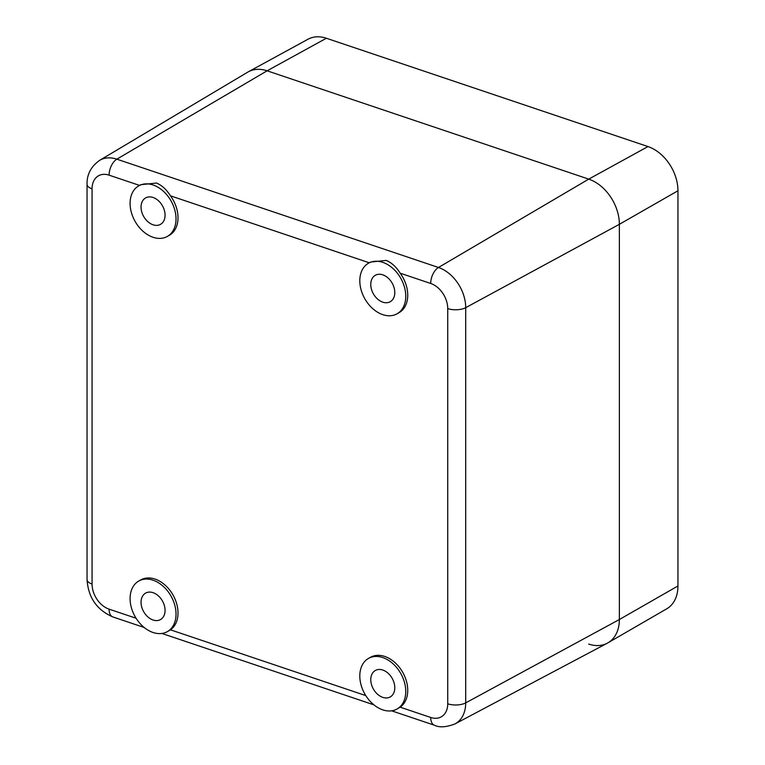 <?xml version="1.0" encoding="UTF-8"?>
<svg xmlns="http://www.w3.org/2000/svg" width="765" height="765" viewBox="0 0 765 765"><rect width="100%" height="100%" fill="white"/><g stroke="black" fill="none" stroke-linecap="round" stroke-linejoin="round"><path stroke-width="1.15" d="M677.953 190.762L677.953 585.971L619.363 619.526L619.363 224.317L619.363 619.526A38.728 27.578 60.6 0 1 607.286 643.202L454.965 723.939A34.444 24.528 60.6 0 0 465.703 702.882L465.703 307.673L619.363 224.317A38.728 27.578 -119.4 0 0 588.734 179.125L267.119 70.81A38.728 27.578 -119.4 0 0 248.348 71.805L308.018 39.225A37.887 26.976 -119.4 0 1 326.378 38.25L647.993 146.564L588.734 179.125A38.728 27.578 60.6 0 1 619.363 224.317L677.953 190.762A37.887 26.976 -119.4 0 0 647.993 146.564M588.734 644.082A38.728 27.578 -119.4 0 0 607.926 642.849L666.774 608.787A37.887 26.976 -119.4 0 0 677.953 585.971M607.926 642.849A38.728 27.578 -119.4 0 0 619.363 619.526L465.703 702.882A12.909 5.623 -0 0 1 447.735 703.81L447.735 308.601A12.909 5.623 0 0 0 465.703 307.673A34.444 24.528 60.6 0 0 438.469 267.482L116.854 159.168L267.119 70.81L588.734 179.125L438.469 267.482A12.909 7.115 -71.4 0 0 430.705 283.471L400.172 273.191C396.308 266.975 391.661 262.72 386.229 260.406L370.556 262.051L368.548 263.179A29.051 20.684 -119.4 0 0 361.08 289.772A29.051 20.684 -119.4 0 0 382.777 314.654A29.051 20.684 -119.4 0 0 397.016 313.822A29.051 20.684 -119.4 0 0 404.484 287.229A29.051 20.684 -119.4 0 0 382.777 262.347A29.051 20.684 -119.4 0 0 368.548 263.179M169.304 630.523L170.452 629.815L365.804 695.605M397.016 709.031A29.051 20.684 -119.4 0 0 404.484 682.437A29.051 20.684 -119.4 0 0 382.777 657.556A29.051 20.684 -119.4 0 0 368.548 658.388A29.051 20.684 -119.4 0 0 361.08 684.981A29.051 20.684 -119.4 0 0 382.777 709.863A29.051 20.684 -119.4 0 0 397.016 709.031L400.172 707.176L430.705 717.465A12.909 7.115 108.6 0 0 434.482 725.249C439.359 727.706 446.186 727.266 454.965 723.939M369.256 262.778L170.452 195.821C166.579 189.615 161.931 185.35 156.509 183.036L140.837 184.681M139.536 185.407L109.089 175.156A12.909 7.115 -71.4 0 1 116.854 159.168A34.444 24.528 60.6 0 0 99.593 160.373L247.707 72.168A38.728 27.578 60.6 0 1 267.119 70.81L326.378 38.25M138.819 581.018A29.051 20.684 -119.4 0 0 131.36 607.611A29.051 20.684 -119.4 0 0 153.057 632.492A29.051 20.684 -119.4 0 0 167.296 631.66A29.051 20.684 -119.4 0 0 174.755 605.067A29.051 20.684 -119.4 0 0 153.057 580.186A29.051 20.684 -119.4 0 0 138.819 581.018L140.798 579.908A29.051 20.684 60.6 0 1 155.037 579.076A29.051 20.684 60.6 0 1 176.466 603.04A29.051 20.684 60.6 0 1 170.452 629.815M368.548 658.388L370.518 657.278A29.051 20.684 60.6 0 1 384.757 656.447A29.051 20.684 60.6 0 1 406.196 680.41A29.051 20.684 60.6 0 1 400.172 707.176M400.172 273.191A29.051 20.684 60.6 0 1 398.995 312.713L397.016 313.822M170.452 195.821A29.051 20.684 60.6 0 1 169.266 235.343L167.296 236.452A29.051 20.684 -119.4 0 0 174.755 209.859A29.051 20.684 -119.4 0 0 153.057 184.977A29.051 20.684 -119.4 0 0 138.819 185.809A29.051 20.684 -119.4 0 0 131.36 212.402A29.051 20.684 -119.4 0 0 153.057 237.284A29.051 20.684 -119.4 0 0 167.296 236.452M147.301 197.198A15.176 10.806 -119.4 0 0 145.455 198.001A15.176 10.806 -119.4 0 0 143.103 215.414A15.176 10.806 -119.4 0 0 158.814 225.063A15.176 10.806 -119.4 0 0 160.325 224.451A15.176 10.806 -119.4 0 0 163.127 207.086A15.176 10.806 -119.4 0 0 147.301 197.198M147.301 592.406A15.176 10.806 -119.4 0 0 145.455 593.2A15.176 10.806 -119.4 0 0 143.103 610.623A15.176 10.806 -119.4 0 0 158.814 620.272A15.176 10.806 -119.4 0 0 160.325 619.66A15.176 10.806 -119.4 0 0 163.127 602.294A15.176 10.806 -119.4 0 0 147.301 592.406M377.03 274.568A15.176 10.806 -119.4 0 0 375.175 275.362A15.176 10.806 -119.4 0 0 372.823 292.785A15.176 10.806 -119.4 0 0 388.534 302.433A15.176 10.806 -119.4 0 0 390.054 301.821A15.176 10.806 -119.4 0 0 392.856 284.456A15.176 10.806 -119.4 0 0 377.03 274.568M388.534 697.642A15.176 10.806 -119.4 0 0 390.054 697.03A15.176 10.806 -119.4 0 0 392.856 679.664A15.176 10.806 -119.4 0 0 377.03 669.777A15.176 10.806 -119.4 0 0 375.175 670.57A15.176 10.806 -119.4 0 0 372.823 687.993A15.176 10.806 -119.4 0 0 388.534 697.642M109.089 609.15A21.535 15.338 60.6 0 1 92.058 584.02A12.909 5.623 180 0 1 87.047 579.574C88.252 597.542 96.859 610.001 112.866 616.934A12.909 7.115 108.6 0 1 109.089 609.15L136.074 618.235M109.089 175.156A21.535 15.338 60.6 0 0 92.058 188.812A12.909 5.623 180 0 1 87.047 184.365L87.047 579.574M430.705 283.471A21.535 15.338 60.6 0 1 447.735 308.601M447.735 703.81A21.535 15.338 60.6 0 1 430.705 717.465M92.058 188.812L92.058 584.02M112.866 616.934L144.203 627.491M161.912 633.458L373.932 704.861M391.632 710.819L434.482 725.249M99.593 160.373C90.959 166.55 86.78 174.544 87.047 184.365M140.827 184.681L138.819 185.809M169.304 630.532L167.296 631.66"/></g></svg>
